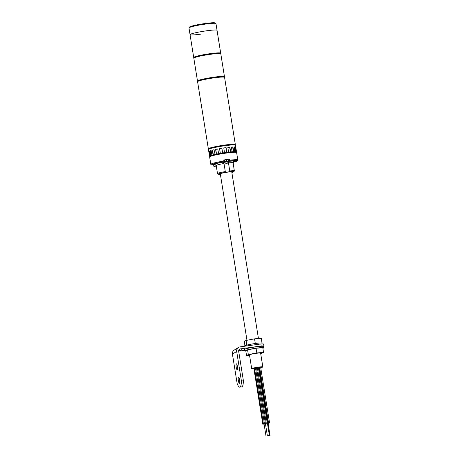 <?xml version="1.0" encoding="UTF-8"?>
<svg xmlns="http://www.w3.org/2000/svg" width="459" height="459" viewBox="0 0 459 459"><rect width="100%" height="100%" fill="white"/><g stroke="black" fill="none" stroke-linecap="round" stroke-linejoin="round"><path stroke-width="0.69" d="M208.547 149.049A13.667 1.222 -9.1 0 1 208.352 148.888L197.588 81.691A13.667 1.222 -9.1 0 1 213.739 77.892A13.667 1.222 -9.1 0 1 224.571 77.364L235.335 144.562A13.667 1.222 -9.1 0 1 235.197 144.78M208.352 148.888A13.667 1.222 -9.1 0 1 224.503 145.09A13.667 1.222 -9.1 0 1 235.335 144.562M197.726 81.472L197.645 80.991A13.495 1.211 -9.1 0 1 213.596 77.238A13.495 1.211 -9.1 0 1 224.296 76.722L224.376 77.204M197.68 81.18A13.667 1.222 -9.1 0 1 197.479 81.019L193.818 58.173A13.667 1.222 -9.1 0 1 209.97 54.374A13.667 1.222 -9.1 0 1 220.808 53.846L224.468 76.693A13.667 1.222 -9.1 0 1 224.331 76.911M197.479 81.019A13.667 1.222 -9.1 0 1 213.63 77.221A13.667 1.222 -9.1 0 1 224.468 76.693M193.956 57.954L193.882 57.473A13.495 1.211 -9.1 0 1 209.826 53.72A13.495 1.211 -9.1 0 1 220.532 53.204L220.607 53.686M206.2 30.851A13.667 1.222 -9.1 0 1 217.038 30.328A13.667 1.222 170.9 0 0 206.2 30.851A13.667 1.222 170.9 0 0 190.055 34.649A13.667 1.222 -9.1 0 1 206.2 30.851M193.91 57.662A13.667 1.222 -9.1 0 1 193.709 57.501A13.667 1.222 -9.1 0 1 209.861 53.697A13.667 1.222 -9.1 0 1 220.699 53.175A13.667 1.222 -9.1 0 1 220.561 53.393M189.01 27.815L189.578 27.041A12.984 1.165 -9.1 0 1 204.886 23.541A12.984 1.165 -9.1 0 1 215.11 22.95L215.891 23.507A13.667 1.222 170.9 0 0 205.127 24.132A13.667 1.222 170.9 0 0 189.01 27.815A13.667 1.222 170.9 0 0 188.976 27.93L190.055 34.649A13.667 1.222 170.9 0 0 200.887 34.127M220.699 53.175L215.965 23.61A13.667 1.222 170.9 0 0 215.891 23.507M210.096 156.542L210.038 156.198A13.156 1.176 -9.1 0 1 225.587 152.543A13.156 1.176 -9.1 0 1 236.018 152.038L236.069 152.382M266.685 423.273L267.293 423.129L266.685 423.273M268.968 423.095L269.571 422.951L268.968 423.095M268.108 423.491L268.974 423.318L268.102 423.428M263.214 424.185L263.816 424.047L263.214 424.185M263.81 423.818L264.413 423.674L263.81 423.818M208.598 149.341L208.518 148.859A13.495 1.211 -9.1 0 1 224.468 145.107A13.495 1.211 -9.1 0 1 235.169 144.591L235.243 145.073M210.056 156.289L209.539 156.295A13.667 1.222 -9.1 0 1 209.533 156.278L208.455 149.559A13.667 1.222 -9.1 0 1 224.606 145.761A13.667 1.222 -9.1 0 1 235.444 145.239L236.523 151.958A13.667 1.222 -9.1 0 1 236.442 152.124L236.041 152.181M223.768 147.982L226.08 147.62A13.667 1.222 170.9 0 0 224.933 147.775A13.667 1.222 170.9 0 0 223.762 147.947L224.514 152.646A13.667 1.222 -9.1 0 0 222.644 152.939L221.892 148.234A13.667 1.222 170.9 0 0 219.545 148.636L221.898 148.274M226.08 147.62L226.832 152.325A13.667 1.222 -9.1 0 1 228.588 152.107L227.836 147.402A13.667 1.222 170.9 0 1 229.89 147.178L230.647 151.883A13.667 1.222 -9.1 0 1 232.116 151.757L231.365 147.052A13.667 1.222 170.9 0 1 232.96 146.96L233.717 151.665A13.667 1.222 -9.1 0 1 234.756 151.642L233.998 146.937A13.667 1.222 170.9 0 1 234.985 146.978L235.737 151.682A13.667 1.222 -9.1 0 1 236.242 151.768L235.49 147.064A13.667 1.222 170.9 0 1 235.765 147.236L236.517 151.94A13.667 1.222 -9.1 0 1 236.523 151.958M210.09 156.525A13.667 1.222 -9.1 0 1 209.809 156.467L209.774 156.255M208.782 151.59L209.533 156.261M209.533 156.278A13.667 1.222 -9.1 0 1 209.614 156.112L208.862 151.407L209.356 151.298M209.275 151.35L210.027 156.054L210.492 155.767L210.079 155.825L209.327 151.12A13.667 1.222 170.9 0 0 208.862 151.407M210.079 155.825A13.667 1.222 -9.1 0 1 210.733 155.561L209.975 150.856L211.146 150.558M210.342 150.816L211.1 155.521L212.253 155.148L211.892 155.188L211.134 150.483A13.667 1.222 170.9 0 0 209.975 150.856M211.892 155.188A13.667 1.222 -9.1 0 1 213.051 154.867L212.299 150.162L214.043 149.789M212.58 150.145L213.337 154.849L215.076 154.431L214.037 149.743A13.667 1.222 170.9 0 0 212.299 150.162M214.789 154.442A13.667 1.222 -9.1 0 1 216.35 154.104L215.592 149.399L217.75 149.009M215.77 149.404L216.522 154.109L218.668 153.679L217.738 148.968A13.667 1.222 170.9 0 0 215.592 149.399M218.495 153.667A13.667 1.222 -9.1 0 1 220.297 153.335L219.545 148.636M213.337 154.849L213.051 154.867M211.1 155.521L210.733 155.561M210.027 156.054L209.614 156.112M234.756 151.642L235.737 151.682M232.116 151.757L233.717 151.665M228.588 152.107L230.647 151.883M224.514 152.646L226.832 152.325M219.591 148.664L220.349 153.369L222.644 152.939M225.994 147.672L226.746 152.377M227.842 147.442L229.89 147.178M229.689 147.247L230.441 151.952M231.37 147.109L232.96 146.96M232.656 147.035L233.407 151.74M234.015 147.029L234.985 146.978M234.601 147.052L235.358 151.757M268.159 435.654L269.37 435.367L268.159 435.654M266.805 436.01L268.022 435.723L266.805 436.01M268.813 435.729L270.024 435.442L268.813 435.729M231.795 172.142A5.978 0.534 170.9 0 0 231.944 171.987A5.978 0.534 170.9 0 0 227.205 172.217A5.978 0.534 170.9 0 0 220.136 173.881A5.978 0.534 170.9 0 0 220.326 173.978M233.115 161.855L233.516 161.688L233.074 162.847A8.543 0.763 170.9 0 0 228.479 162.899L229.139 161.316L229.856 160.925L229.884 160.168A13.667 1.222 -9.1 0 1 237.814 160.019A13.667 1.222 -9.1 0 1 237.773 160.139L237.211 160.914A12.984 1.165 170.9 0 0 229.856 160.925M228.479 162.899L229.77 170.96A8.543 0.763 -9.1 0 1 234.365 170.909A8.543 0.763 -9.1 0 1 234.342 170.983L233.78 171.758A7.86 0.706 170.9 0 0 229.161 171.786L229.77 170.96M225.903 172.24A7.86 0.706 170.9 0 0 218.323 174.231A7.86 0.706 170.9 0 0 218.329 174.236L217.509 173.64A8.543 0.763 -9.1 0 1 217.497 173.611A8.543 0.763 -9.1 0 1 225.294 171.591L225.903 172.24L229.161 171.786M228.221 159.818L229.724 159.158A13.667 1.222 170.9 0 0 226.815 159.537A13.667 1.222 170.9 0 0 223.768 159.996L223.9 161.757L223.384 162.113L224.003 163.524A8.543 0.763 170.9 0 0 216.206 165.55A8.543 0.763 170.9 0 0 216.218 165.573L214.646 164.425L211.656 164.982L210.888 164.437A13.667 1.222 -9.1 0 1 210.824 164.345A13.667 1.222 -9.1 0 1 223.929 161.006M237.814 160.019L236.632 152.629A13.667 1.222 170.9 0 0 225.794 153.151A13.667 1.222 170.9 0 0 209.643 156.949L210.824 164.345M229.724 159.158L229.884 160.168M237.211 160.914A12.984 1.165 170.9 0 1 235.783 161.597L233.39 161.792A9.909 0.889 -9.1 0 0 229.139 161.316M225.294 171.591L224.003 163.524M223.9 161.757A12.984 1.165 170.9 0 0 211.656 164.982M233.78 171.758A7.86 0.706 170.9 0 1 232.828 172.2L231.841 172.4M218.972 173.806L219.391 174.357L218.329 174.236M219.391 174.357A7.86 0.706 170.9 0 0 220.383 174.322M217.497 173.611L216.206 165.521M223.849 160.495L224.141 160.472M260.683 367.458A4.102 0.367 170.9 0 0 261.303 367.16A4.102 0.367 170.9 0 0 258.05 367.315A4.102 0.367 170.9 0 0 253.207 368.457A4.102 0.367 170.9 0 0 253.89 368.548M260.712 367.659A5.64 0.505 170.9 0 0 262.823 366.913A5.64 0.505 170.9 0 0 258.348 367.131A5.64 0.505 170.9 0 0 251.687 368.697A5.64 0.505 170.9 0 0 253.925 368.743M228.186 161.034L224.508 161.585L224.617 162.256L228.33 161.666L228.221 160.994M228.226 161.011L224.52 161.66M228.393 160.902L228.18 159.56L224.543 160.071L224.118 160.329L224.336 161.677M226.786 161.029L226.574 159.686M224.755 161.413L224.543 160.071M262.014 342.907L261.28 338.306L254.55 338.834L246.064 340.446L244.297 341.53L244.957 345.638M255.302 343.498L254.55 338.834M246.804 345.093L246.064 340.446M263.064 344.026L262.921 343.12A9.496 0.849 170.9 0 0 255.388 343.487A9.496 0.849 170.9 0 0 244.165 346.126L244.194 346.298M242.926 348.874L241.187 349.282L242.926 348.874M240.665 350.269L238.932 350.676L240.665 350.269M238.485 377.298A3.087 0.648 -98 0 0 238.347 380.568A3.087 0.648 -98 0 0 239.397 383.397A3.087 0.648 -98 0 0 239.455 383.374A3.087 0.648 -98 0 0 239.592 380.104A3.087 0.648 -98 0 0 238.537 377.275A3.087 0.648 -98 0 0 238.485 377.298M236.328 363.861A3.087 0.648 -98 0 0 236.196 367.125A3.087 0.648 -98 0 0 237.246 369.954A3.087 0.648 -98 0 0 237.303 369.937A3.087 0.648 -98 0 0 237.441 366.666A3.087 0.648 -98 0 0 236.385 363.838A3.087 0.648 -98 0 0 236.328 363.861M242.031 386.776A14.883 3.127 82 0 1 241.755 386.88L239.77 387.155A14.883 3.127 -98 0 0 240.046 387.057A14.883 3.127 -98 0 0 241.417 381.045L243.402 380.763A14.883 3.127 82 0 1 242.031 386.776M263.5 346.734A14.883 1.331 170.9 0 0 263.959 346.304A14.883 1.331 170.9 0 0 261.165 345.977L260.844 343.957L240.005 346.884A4.102 3.993 58.3 0 0 238.496 347.429L234.251 350.051A4.102 3.993 58.3 0 0 232.432 354.096L237.165 383.661A14.883 3.127 -98 0 0 239.77 387.155M238.496 347.429A4.102 3.993 58.3 0 0 236.683 351.474L241.417 381.045M261.165 345.977L240.327 348.903A2.048 1.997 58.3 0 0 238.663 351.198L243.402 380.763M244.831 350.292L238.663 351.158M260.844 343.957A14.883 1.331 -9.1 0 1 263.638 344.29L263.959 346.304M260.637 353.287A5.875 0.528 170.9 0 0 260.85 353.103A5.875 0.528 170.9 0 0 256.191 353.327A5.875 0.528 170.9 0 0 249.248 354.962A5.875 0.528 170.9 0 0 249.507 355.071M260.706 353.711L263.541 352.42L262.783 347.715L256.059 348.238L247.567 349.85L245.806 350.94L246.558 355.645L249.558 355.409M263.541 352.42L256.81 352.942L248.325 354.555L246.558 355.645M256.059 348.238L256.81 352.942M247.567 349.85L248.325 354.555M262.881 348.312A9.496 0.849 170.9 0 0 263.673 347.824L263.46 346.482A9.496 0.849 170.9 0 0 255.927 346.843A9.496 0.849 170.9 0 0 244.699 349.483L244.917 350.831A9.496 0.849 170.9 0 0 245.823 351.043M263.673 347.824A9.496 0.849 170.9 0 0 256.139 348.186A9.496 0.849 170.9 0 0 244.917 350.831M229.127 159.525L229.397 161.207M214.646 164.425A9.909 0.889 -9.1 0 1 223.39 162.125M215.105 166.353L216.258 165.848M215.73 164.724L213.033 165.309L212.942 164.741M233.201 163.616L233.935 162.297L233.109 162.291M236.683 351.474L232.432 354.096M240.327 348.903L238.996 349.724M190.055 34.649L193.709 57.501M267.293 423.129L258.348 367.275M266.277 423.29L257.333 367.424M269.571 422.951L260.62 367.062M268.561 423.112L259.593 367.131M262.806 424.208L253.827 368.152M264.413 423.674L255.456 367.757M263.403 423.841L254.458 367.98M269.37 435.367L258.463 367.257M267.345 435.694L256.438 367.573M265.996 436.05L264.028 423.783M270.024 435.442L259.088 367.183M234.365 170.909L233.074 162.847M262.823 366.913L260.592 352.994M258.446 338.53L231.755 171.89M246.965 340.274L220.286 173.726M251.687 368.697L249.461 354.773M228.33 161.666C227.813 162.945 227.251 163.502 226.643 163.324C227.119 163.352 225.3 163.662 224.617 162.256M214.433 166.382C213.722 166.301 213.257 165.94 213.033 165.309M233.935 162.297L233.843 161.746"/></g></svg>
